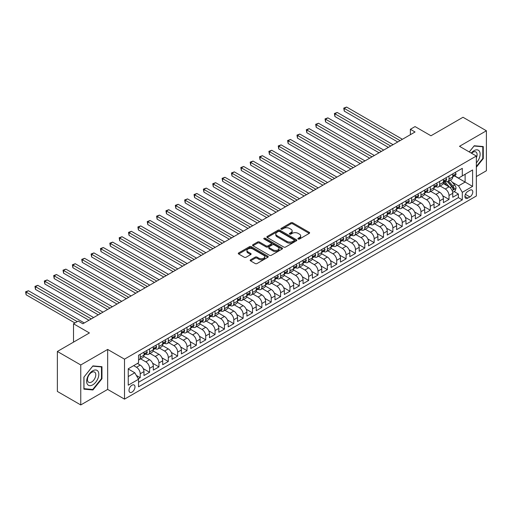 <?xml version="1.0" encoding="UTF-8"?>
<svg xmlns="http://www.w3.org/2000/svg" width="512" height="512" viewBox="0 0 512 512"><rect width="100%" height="100%" fill="white"/><g stroke="black" fill="none" stroke-linecap="round" stroke-linejoin="round"><path stroke-width="0.77" d="M298.202 239.027A0.909 0.525 0 0 0 299.488 239.027L309.248 233.389A1.299 0.749 0 0 0 309.632 232.858A1.299 0.749 0 0 0 309.248 232.333L292.717 222.784A1.299 0.749 0 0 0 290.88 222.784L281.12 228.422A0.909 0.525 0 0 0 280.851 228.794A0.909 0.525 0 0 0 281.12 229.165A0.909 0.525 0 0 0 282.406 229.165L283.667 228.435A4.154 2.4 0 0 1 289.549 228.435L290.925 229.229A4.154 2.4 0 0 1 292.141 230.925A4.154 2.4 0 0 1 290.925 232.621L289.664 233.35A0.909 0.525 0 0 0 289.395 233.722A0.909 0.525 0 0 0 289.664 234.093A0.909 0.525 0 0 0 290.95 234.093L292.211 233.363A4.154 2.4 0 0 1 298.086 233.363L299.469 234.157A4.154 2.4 0 0 1 300.685 235.859A4.154 2.4 0 0 1 299.469 237.555L298.202 238.285A0.909 0.525 0 0 0 297.939 238.656A0.909 0.525 0 0 0 298.202 239.027L298.202 238.285M131.994 392.115A4.237 2.445 120 0 0 134.758 388.384A4.237 2.445 120 0 0 134.112 384.986A4.237 2.445 120 0 0 131.994 385.197A4.237 2.445 120 0 0 129.229 388.928A4.237 2.445 120 0 0 129.875 392.32A4.237 2.445 120 0 0 131.994 392.115M250.56 259.802A1.299 0.749 0 0 0 250.176 260.326A1.299 0.749 0 0 0 250.56 260.858L255.194 263.539A1.299 0.749 0 0 0 257.03 263.539L267.872 257.28A1.299 0.749 0 0 0 268.25 256.749A1.299 0.749 0 0 0 267.872 256.218L251.341 246.675A1.299 0.749 0 0 0 249.504 246.675L238.662 252.934A1.299 0.749 0 0 0 238.285 253.459A1.299 0.749 0 0 0 238.662 253.99L244.269 257.229A1.299 0.749 0 0 0 246.106 257.229L250.739 254.547A1.299 0.749 0 0 0 251.123 254.016A1.299 0.749 0 0 0 250.739 253.491L247.962 251.885A3.475 2.003 0 0 1 246.944 250.464A3.475 2.003 0 0 1 249.088 248.614A3.475 2.003 0 0 1 252.877 249.05L263.763 255.328A3.475 2.003 0 0 1 264.781 256.749A3.475 2.003 0 0 1 262.637 258.605A3.475 2.003 0 0 1 258.848 258.17L257.03 257.12A1.299 0.749 0 0 0 255.194 257.12L250.56 259.802L250.56 260.858L255.194 258.202L255.194 257.12M476.339 176.557L486.4 170.752L486.4 130.771L463.008 117.267L430.957 135.77L415.053 126.586L410.374 129.286L415.053 131.987L82.867 323.77L78.189 321.069L73.51 323.77L73.51 342.138M80.762 364.966L80.762 404.941L107.661 389.414L107.661 349.434L80.762 364.966L57.37 351.462L89.414 332.954L73.51 323.77M107.661 349.434L124.506 359.155L476.339 156.026L476.339 196.006L124.506 399.136L124.506 359.155M486.4 130.771L459.501 146.304L476.339 156.026M283.763 247.046A1.299 0.749 0 0 0 285.6 247.046L296.435 240.787A1.299 0.749 0 0 0 296.819 240.256A1.299 0.749 0 0 0 296.435 239.725L279.904 230.182A1.299 0.749 0 0 0 278.067 230.182L267.226 236.442A1.299 0.749 0 0 0 266.848 236.973A1.299 0.749 0 0 0 267.226 237.498L283.763 247.046M264.422 239.219A0.909 0.525 0 0 1 265.344 239.347L265.344 238.272L282.157 247.974A1.299 0.749 0 0 1 282.534 248.506A1.299 0.749 0 0 1 282.157 249.037L271.315 255.29A1.299 0.749 0 0 1 269.478 255.29L252.947 245.747L257.587 243.091L257.587 242.01L252.947 244.685A1.299 0.749 0 0 0 252.563 245.216A1.299 0.749 0 0 0 252.947 245.747L252.947 244.685M257.587 243.091A1.299 0.749 0 0 1 259.424 243.091L259.424 242.01A1.299 0.749 0 0 0 257.587 242.01M259.424 242.01L266.125 245.882A1.299 0.749 0 0 0 267.962 245.882L271.04 244.102A1.299 0.749 0 0 0 271.418 243.571A1.299 0.749 0 0 0 271.04 243.04L264.058 239.014A0.909 0.525 0 0 1 263.795 238.643A0.909 0.525 0 0 1 264.352 238.157A0.909 0.525 0 0 1 265.344 238.272M80.762 404.941L57.37 391.437L57.37 351.462M138.285 378.81L140.224 377.69L136.346 375.45M133.677 365.638L136.486 367.264A5.293 3.059 60 0 1 140.224 373.747L143.968 371.584L143.968 375.526L149.587 372.288L143.258 368.634M140.653 358.867L145.843 361.862A5.293 3.059 60 0 1 149.587 368.346L153.325 366.182L153.325 370.125L158.944 366.886L152.614 363.232M150.01 353.466L155.2 356.454A5.293 3.059 60 0 1 158.944 362.938L162.682 360.781L162.682 364.723L168.301 361.485L161.971 357.83M159.366 348.058L164.557 351.053A5.293 3.059 60 0 1 168.301 357.536L172.045 355.379L172.045 359.322L177.658 356.077L171.328 352.429M168.723 342.656L173.914 345.651A5.293 3.059 60 0 1 177.658 352.134L181.402 349.978L181.402 353.92L187.014 350.675L180.685 347.021M178.086 337.254L183.27 340.25A5.293 3.059 60 0 1 187.014 346.733L190.758 344.57L190.758 348.518L196.371 345.274L190.042 341.619M187.443 331.853L192.627 334.848A5.293 3.059 60 0 1 196.371 341.331L200.115 339.168L200.115 343.11L205.728 339.872L199.398 336.218M196.8 326.451L201.984 329.446A5.293 3.059 60 0 1 205.728 335.93L209.472 333.766L209.472 337.709L215.085 334.47L208.755 330.816M206.157 321.05L211.341 324.045A5.293 3.059 60 0 1 215.085 330.528L218.829 328.365L218.829 332.307L224.442 329.069L218.112 325.414M215.514 315.648L220.698 318.643A5.293 3.059 60 0 1 224.442 325.126L228.186 322.963L228.186 326.906L233.798 323.667L227.469 320.013M224.87 310.246L230.054 313.235A5.293 3.059 60 0 1 233.798 319.718L237.542 317.562L237.542 321.504L243.155 318.266L236.826 314.611M234.227 304.838L239.411 307.834A5.293 3.059 60 0 1 243.155 314.317L246.899 312.16L246.899 316.102L252.512 312.858L246.189 309.21M243.584 299.437L248.774 302.432A5.293 3.059 60 0 1 252.512 308.915L256.256 306.758L256.256 310.701L261.869 307.456L255.546 303.802M252.941 294.035L258.131 297.03A5.293 3.059 60 0 1 261.869 303.514L265.613 301.35L265.613 305.299L271.232 302.054L264.902 298.4M262.298 288.634L267.488 291.629A5.293 3.059 60 0 1 271.232 298.112L274.97 295.949L274.97 299.898L280.589 296.653L274.259 292.998M271.654 283.232L276.845 286.227A5.293 3.059 60 0 1 280.589 292.71L284.326 290.547L284.326 294.49L289.946 291.251L283.616 287.597M281.011 277.83L286.202 280.826A5.293 3.059 60 0 1 289.946 287.309L293.69 285.146L293.69 289.088L299.302 285.85L292.973 282.195M290.368 272.429L295.558 275.424A5.293 3.059 60 0 1 299.302 281.907L303.046 279.744L303.046 283.686L308.659 280.448L302.33 276.794M299.731 267.027L304.915 270.016A5.293 3.059 60 0 1 308.659 276.499L312.403 274.342L312.403 278.285L318.016 275.046L311.686 271.392M309.088 261.619L314.272 264.614A5.293 3.059 60 0 1 318.016 271.098L321.76 268.941L321.76 272.883L327.373 269.638L321.043 265.99M318.445 256.218L323.629 259.213A5.293 3.059 60 0 1 327.373 265.696L331.117 263.539L331.117 267.482L336.73 264.237L330.4 260.582M327.802 250.816L332.986 253.811A5.293 3.059 60 0 1 336.73 260.294L340.474 258.131L340.474 262.08L346.086 258.835L339.757 255.181M337.158 245.414L342.342 248.41A5.293 3.059 60 0 1 346.086 254.893L349.83 252.73L349.83 256.678L355.443 253.434L349.114 249.779M346.515 240.013L351.699 243.008A5.293 3.059 60 0 1 355.443 249.491L359.187 247.328L359.187 251.27L364.8 248.032L358.47 244.378M355.872 234.611L361.056 237.606A5.293 3.059 60 0 1 364.8 244.09L368.544 241.926L368.544 245.869L374.157 242.63L367.834 238.976M365.229 229.21L370.419 232.205A5.293 3.059 60 0 1 374.157 238.688L377.901 236.525L377.901 240.467L383.514 237.229L377.19 233.574M374.586 223.808L379.776 226.803A5.293 3.059 60 0 1 383.514 233.28L387.258 231.123L387.258 235.066L392.877 231.827L386.547 228.173M383.942 218.4L389.133 221.395A5.293 3.059 60 0 1 392.877 227.878L396.614 225.722L396.614 229.664L402.234 226.419L395.904 222.771M393.299 212.998L398.49 215.994A5.293 3.059 60 0 1 402.234 222.477L405.971 220.32L405.971 224.262L411.59 221.018L405.261 217.363M402.656 207.597L407.846 210.592A5.293 3.059 60 0 1 411.59 217.075L415.334 214.912L415.334 218.861L420.947 215.616L414.618 211.962M412.013 202.195L417.203 205.19A5.293 3.059 60 0 1 420.947 211.674L424.691 209.51L424.691 213.459L430.304 210.214L423.974 206.56M421.376 196.794L426.56 199.789A5.293 3.059 60 0 1 430.304 206.272L434.048 204.109L434.048 208.051L439.661 204.813L433.331 201.158M430.733 191.392L435.917 194.387A5.293 3.059 60 0 1 439.661 200.87L443.405 198.707L443.405 202.65L449.018 199.411L449.018 195.469A5.293 3.059 -120 0 0 445.274 188.986L440.09 185.99M442.688 195.757L449.018 199.411M143.968 371.584A5.293 3.059 -120 0 0 140.224 365.101L137.421 363.482M153.325 366.182A5.293 3.059 -120 0 0 149.587 359.699L143.795 356.358M162.682 360.781A5.293 3.059 -120 0 0 158.944 354.298L153.152 350.957M172.045 355.379A5.293 3.059 -120 0 0 168.301 348.896L162.509 345.555M181.402 349.978A5.293 3.059 -120 0 0 177.658 343.494L171.872 340.154M190.758 344.57A5.293 3.059 -120 0 0 187.014 338.086L181.229 334.746M200.115 339.168A5.293 3.059 -120 0 0 196.371 332.685L190.586 329.344M209.472 333.766A5.293 3.059 -120 0 0 205.728 327.283L199.942 323.942M218.829 328.365A5.293 3.059 -120 0 0 215.085 321.882L209.299 318.541M228.186 322.963A5.293 3.059 -120 0 0 224.442 316.48L218.656 313.139M237.542 317.562A5.293 3.059 -120 0 0 233.798 311.078L228.013 307.738M246.899 312.16A5.293 3.059 -120 0 0 243.155 305.677L237.37 302.336M256.256 306.758A5.293 3.059 -120 0 0 252.512 300.275L246.726 296.934M265.613 301.35A5.293 3.059 -120 0 0 261.869 294.867L256.083 291.526M274.97 295.949A5.293 3.059 -120 0 0 271.232 289.466L265.44 286.125M284.326 290.547A5.293 3.059 -120 0 0 280.589 284.064L274.797 280.723M293.69 285.146A5.293 3.059 -120 0 0 289.946 278.662L284.154 275.322M303.046 279.744A5.293 3.059 -120 0 0 299.302 273.261L293.517 269.92M312.403 274.342A5.293 3.059 -120 0 0 308.659 267.859L302.874 264.518M321.76 268.941A5.293 3.059 -120 0 0 318.016 262.458L312.23 259.117M331.117 263.539A5.293 3.059 -120 0 0 327.373 257.056L321.587 253.715M340.474 258.131A5.293 3.059 -120 0 0 336.73 251.648L330.944 248.307M349.83 252.73A5.293 3.059 -120 0 0 346.086 246.246L340.301 242.906M359.187 247.328A5.293 3.059 -120 0 0 355.443 240.845L349.658 237.504M368.544 241.926A5.293 3.059 -120 0 0 364.8 235.443L359.014 232.102M377.901 236.525A5.293 3.059 -120 0 0 374.157 230.042L368.371 226.701M387.258 231.123A5.293 3.059 -120 0 0 383.514 224.64L377.728 221.299M396.614 225.722A5.293 3.059 -120 0 0 392.877 219.238L387.085 215.898M405.971 220.32A5.293 3.059 -120 0 0 402.234 213.837L396.442 210.496M415.334 214.912A5.293 3.059 -120 0 0 411.59 208.435L405.805 205.088M424.691 209.51A5.293 3.059 -120 0 0 420.947 203.027L415.162 199.686M434.048 204.109A5.293 3.059 -120 0 0 430.304 197.626L424.518 194.285M443.405 198.707A5.293 3.059 -120 0 0 439.661 192.224L433.875 188.883M469.882 190.227L467.827 191.418A4.102 2.368 120 0 0 465.146 195.027A4.102 2.368 120 0 0 465.773 198.317A4.102 2.368 120 0 0 467.827 198.112L469.882 196.928A4.102 2.368 120 0 0 472.563 193.312A4.102 2.368 120 0 0 471.936 190.022A4.102 2.368 120 0 0 469.882 190.227M128.25 376.557L134.797 372.774L138.541 379.258L138.541 386.816L462.304 199.898L462.304 192.333L458.56 185.85L452.282 182.227M138.541 379.258L128.25 385.197L128.25 368.774L138.541 362.829L138.541 355.27L462.304 168.346L462.304 175.91L472.595 169.965L472.595 186.387L462.304 192.333M145.792 354.054L145.843 354.08A5.293 3.059 60 0 0 148.486 354.342L152.23 352.179A5.293 3.059 -120 0 0 153.325 349.76L153.325 346.733M155.149 348.646L155.2 348.678A5.293 3.059 60 0 0 157.843 348.941L161.587 346.778A5.293 3.059 -120 0 0 162.682 344.358L162.682 341.331M164.506 343.245L164.557 343.277A5.293 3.059 60 0 0 167.2 343.539L170.944 341.376A5.293 3.059 -120 0 0 172.045 338.95L172.045 335.93M173.862 337.843L173.914 337.875A5.293 3.059 60 0 0 176.557 338.138L180.301 335.974A5.293 3.059 -120 0 0 181.402 333.549L181.402 330.528M183.219 332.442L183.27 332.474A5.293 3.059 60 0 0 185.92 332.736L189.658 330.573A5.293 3.059 -120 0 0 190.758 328.147L190.758 325.126M192.576 327.04L192.627 327.066A5.293 3.059 60 0 0 195.277 327.328L199.014 325.171A5.293 3.059 -120 0 0 200.115 322.746L200.115 319.718M201.939 321.638L201.984 321.664A5.293 3.059 60 0 0 204.634 321.926L208.378 319.77A5.293 3.059 -120 0 0 209.472 317.344L209.472 314.317M211.296 316.237L211.341 316.262A5.293 3.059 60 0 0 213.99 316.525L217.734 314.362A5.293 3.059 -120 0 0 218.829 311.942L218.829 308.915M220.653 310.835L220.698 310.861A5.293 3.059 60 0 0 223.347 311.123L227.091 308.96A5.293 3.059 -120 0 0 228.186 306.541L228.186 303.514M230.01 305.434L230.054 305.459A5.293 3.059 60 0 0 232.704 305.722L236.448 303.558A5.293 3.059 -120 0 0 237.542 301.139L237.542 298.112M239.366 300.026L239.411 300.058A5.293 3.059 60 0 0 242.061 300.32L245.805 298.157A5.293 3.059 -120 0 0 246.899 295.731L246.899 292.71M248.723 294.624L248.774 294.656A5.293 3.059 60 0 0 251.418 294.918L255.162 292.755A5.293 3.059 -120 0 0 256.256 290.33L256.256 287.309M258.08 289.222L258.131 289.254A5.293 3.059 60 0 0 260.774 289.517L264.518 287.354A5.293 3.059 -120 0 0 265.613 284.928L265.613 281.907M267.437 283.821L267.488 283.846A5.293 3.059 60 0 0 270.131 284.109L273.875 281.952A5.293 3.059 -120 0 0 274.97 279.526L274.97 276.499M276.794 278.419L276.845 278.445A5.293 3.059 60 0 0 279.488 278.707L283.232 276.55A5.293 3.059 -120 0 0 284.326 274.125L284.326 271.098M286.15 273.018L286.202 273.043A5.293 3.059 60 0 0 288.845 273.306L292.589 271.149A5.293 3.059 -120 0 0 293.69 268.723L293.69 265.696M295.507 267.616L295.558 267.642A5.293 3.059 60 0 0 298.202 267.904L301.946 265.741A5.293 3.059 -120 0 0 303.046 263.322L303.046 260.294M304.864 262.214L304.915 262.24A5.293 3.059 60 0 0 307.565 262.502L311.302 260.339A5.293 3.059 -120 0 0 312.403 257.92L312.403 254.893M314.221 256.806L314.272 256.838A5.293 3.059 60 0 0 316.922 257.101L320.659 254.938A5.293 3.059 -120 0 0 321.76 252.518L321.76 249.491M323.584 251.405L323.629 251.437A5.293 3.059 60 0 0 326.278 251.699L330.022 249.536A5.293 3.059 -120 0 0 331.117 247.11L331.117 244.09M332.941 246.003L332.986 246.035A5.293 3.059 60 0 0 335.635 246.298L339.379 244.134A5.293 3.059 -120 0 0 340.474 241.709L340.474 238.688M342.298 240.602L342.342 240.627A5.293 3.059 60 0 0 344.992 240.89L348.736 238.733A5.293 3.059 -120 0 0 349.83 236.307L349.83 233.28M351.654 235.2L351.699 235.226A5.293 3.059 60 0 0 354.349 235.488L358.093 233.331A5.293 3.059 -120 0 0 359.187 230.906L359.187 227.878M361.011 229.798L361.056 229.824A5.293 3.059 60 0 0 363.706 230.086L367.45 227.93A5.293 3.059 -120 0 0 368.544 225.504L368.544 222.477M370.368 224.397L370.419 224.422A5.293 3.059 60 0 0 373.062 224.685L376.806 222.522A5.293 3.059 -120 0 0 377.901 220.102L377.901 217.075M379.725 218.995L379.776 219.021A5.293 3.059 60 0 0 382.419 219.283L386.163 217.12A5.293 3.059 -120 0 0 387.258 214.701L387.258 211.674M389.082 213.587L389.133 213.619A5.293 3.059 60 0 0 391.776 213.882L395.52 211.718A5.293 3.059 -120 0 0 396.614 209.299L396.614 206.272M398.438 208.186L398.49 208.218A5.293 3.059 60 0 0 401.133 208.48L404.877 206.317A5.293 3.059 -120 0 0 405.971 203.891L405.971 200.87M407.795 202.784L407.846 202.816A5.293 3.059 60 0 0 410.49 203.078L414.234 200.915A5.293 3.059 -120 0 0 415.334 198.49L415.334 195.469M417.152 197.382L417.203 197.408A5.293 3.059 60 0 0 419.846 197.67L423.59 195.514A5.293 3.059 -120 0 0 424.691 193.088L424.691 190.061M426.509 191.981L426.56 192.006A5.293 3.059 60 0 0 429.21 192.269L432.947 190.112A5.293 3.059 -120 0 0 434.048 187.686L434.048 184.659M435.866 186.579L435.917 186.605A5.293 3.059 60 0 0 438.566 186.867L442.304 184.71A5.293 3.059 -120 0 0 443.405 182.285L443.405 179.258M138.541 382.278L458.374 197.626L458.374 194.01L452.762 197.248L452.762 193.306A5.293 3.059 -120 0 0 449.018 186.822L443.232 183.482M445.229 181.178L445.274 181.203A5.293 3.059 -120 0 0 447.923 181.466A5.293 3.059 -120 0 0 449.018 179.04L449.018 176.019M447.923 181.466L451.667 179.302A5.293 3.059 -120 0 0 452.762 176.883L452.762 173.856M140.224 354.298L140.224 357.318A5.293 3.059 60 0 1 139.13 359.744A5.293 3.059 60 0 1 138.541 359.962M139.13 359.744L142.874 357.581A5.293 3.059 -120 0 0 143.968 355.162L143.968 352.134M149.587 348.896L149.587 351.917A5.293 3.059 60 0 1 148.486 354.342M158.944 343.494L158.944 346.515A5.293 3.059 60 0 1 157.843 348.941M168.301 338.086L168.301 341.114A5.293 3.059 60 0 1 167.2 343.539M177.658 332.685L177.658 335.712A5.293 3.059 60 0 1 176.557 338.138M187.014 327.283L187.014 330.31A5.293 3.059 60 0 1 185.92 332.736M196.371 321.882L196.371 324.909A5.293 3.059 60 0 1 195.277 327.328M205.728 316.48L205.728 319.507A5.293 3.059 60 0 1 204.634 321.926M215.085 311.078L215.085 314.106A5.293 3.059 60 0 1 213.99 316.525M224.442 305.677L224.442 308.698A5.293 3.059 60 0 1 223.347 311.123M233.798 300.275L233.798 303.296A5.293 3.059 60 0 1 232.704 305.722M243.155 294.867L243.155 297.894A5.293 3.059 60 0 1 242.061 300.32M252.512 289.466L252.512 292.493A5.293 3.059 60 0 1 251.418 294.918M261.869 284.064L261.869 287.091A5.293 3.059 60 0 1 260.774 289.517M271.232 278.662L271.232 281.69A5.293 3.059 60 0 1 270.131 284.109M280.589 273.261L280.589 276.288A5.293 3.059 60 0 1 279.488 278.707M289.946 267.859L289.946 270.886A5.293 3.059 60 0 1 288.845 273.306M299.302 262.458L299.302 265.478A5.293 3.059 60 0 1 298.202 267.904M308.659 257.056L308.659 260.077A5.293 3.059 60 0 1 307.565 262.502M318.016 251.648L318.016 254.675A5.293 3.059 60 0 1 316.922 257.101M327.373 246.246L327.373 249.274A5.293 3.059 60 0 1 326.278 251.699M336.73 240.845L336.73 243.872A5.293 3.059 60 0 1 335.635 246.298M346.086 235.443L346.086 238.47A5.293 3.059 60 0 1 344.992 240.89M355.443 230.042L355.443 233.069A5.293 3.059 60 0 1 354.349 235.488M364.8 224.64L364.8 227.667A5.293 3.059 60 0 1 363.706 230.086M374.157 219.238L374.157 222.259A5.293 3.059 60 0 1 373.062 224.685M383.514 213.837L383.514 216.858A5.293 3.059 60 0 1 382.419 219.283M392.877 208.429L392.877 211.456A5.293 3.059 60 0 1 391.776 213.882M402.234 203.027L402.234 206.054A5.293 3.059 60 0 1 401.133 208.48M411.59 197.626L411.59 200.653A5.293 3.059 60 0 1 410.49 203.078M420.947 192.224L420.947 195.251A5.293 3.059 60 0 1 419.846 197.67M430.304 186.822L430.304 189.85A5.293 3.059 60 0 1 429.21 192.269M439.661 181.421L439.661 184.448A5.293 3.059 60 0 1 438.566 186.867M439.661 200.87L439.661 204.813M430.304 206.272L430.304 210.214M420.947 211.674L420.947 215.616M411.59 217.075L411.59 221.018M402.234 222.477L402.234 226.419M392.877 227.878L392.877 231.827M383.514 233.28L383.514 237.229M374.157 238.688L374.157 242.63M364.8 244.09L364.8 248.032M355.443 249.491L355.443 253.434M346.086 254.893L346.086 258.835M336.73 260.294L336.73 264.237M327.373 265.696L327.373 269.638M318.016 271.098L318.016 275.046M308.659 276.499L308.659 280.448M299.302 281.907L299.302 285.85M289.946 287.309L289.946 291.251M280.589 292.71L280.589 296.653M271.232 298.112L271.232 302.054M261.869 303.514L261.869 307.456M252.512 308.915L252.512 312.858M243.155 314.317L243.155 318.266M233.798 319.718L233.798 323.667M224.442 325.126L224.442 329.069M215.085 330.528L215.085 334.47M205.728 335.93L205.728 339.872M196.371 341.331L196.371 345.274M187.014 346.733L187.014 350.675M177.658 352.134L177.658 356.077M168.301 357.536L168.301 361.485M158.944 362.938L158.944 366.886M149.587 368.346L149.587 372.288M140.224 373.747L140.224 377.69M134.797 372.774L128.25 368.992M458.56 185.85L465.114 182.067L465.114 174.291L472.595 169.965M454.394 175.878L472.595 186.387M454.586 175.776L458.56 178.074L462.304 175.91M107.661 389.414L124.506 399.136M410.374 129.286L410.374 134.688M454.118 191.552L458.374 194.01M458.374 197.626L462.304 199.898M476.339 167.206L483.264 158.592L483.264 146.554L474.234 145.747L469.254 151.936M83.898 389.165L92.928 389.971L101.958 378.739L101.958 366.701L92.928 365.894L83.898 377.126L83.898 389.165M482.797 158.323L483.264 158.592M101.485 378.47L101.958 378.739M91.974 389.421L92.928 389.971M298.566 239.155L299.469 238.637A4.154 2.4 0 0 0 300.685 236.934L300.685 235.859M292.141 230.925L292.141 232.006A4.154 2.4 0 0 1 290.925 233.702L290.029 234.221M309.229 233.402L292.717 223.866A1.299 0.749 0 0 0 290.88 223.866L281.485 229.293M296.416 240.8L279.904 231.264A1.299 0.749 0 0 0 278.067 231.264L267.245 237.51L267.226 236.442M294.138 240.627A0.909 0.525 0 0 0 294.406 240.256A0.909 0.525 0 0 0 294.138 239.885L279.629 231.507A0.909 0.525 0 0 0 278.342 231.507L277.011 232.275A4.154 2.4 0 0 0 275.795 233.971A4.154 2.4 0 0 0 277.011 235.674L286.931 241.395A4.154 2.4 0 0 0 292.806 241.395L294.138 240.627L294.138 241.709A0.909 0.525 0 0 0 294.406 241.338L294.406 240.256M275.795 233.971L275.795 235.053A4.154 2.4 0 0 0 277.011 236.749L277.011 235.674M294.138 241.709L292.806 242.477A4.154 2.4 0 0 1 286.931 242.477L277.011 236.749M259.424 243.091L266.125 246.957A1.299 0.749 0 0 0 267.962 246.957L271.04 245.184A1.299 0.749 0 0 0 271.418 244.653L271.418 243.571M265.344 239.347L282.138 249.043M273.082 249.894A3.475 2.003 0 0 0 276.87 250.33A3.475 2.003 0 0 0 279.014 248.48A3.475 2.003 0 0 0 277.997 247.059L274.163 244.845A1.299 0.749 0 0 0 272.326 244.845L269.248 246.624A1.299 0.749 0 0 0 268.87 247.149A1.299 0.749 0 0 0 269.248 247.68L273.082 249.894L273.082 250.976A3.475 2.003 0 0 0 276.87 251.411A3.475 2.003 0 0 0 279.014 249.555L279.014 248.48M268.87 247.149L268.87 248.23A1.299 0.749 0 0 0 269.248 248.762L269.248 247.68M273.082 250.976L269.248 248.762M264.781 256.749L264.781 257.83A3.475 2.003 0 0 1 262.637 259.686A3.475 2.003 0 0 1 258.848 259.251L257.03 258.202A1.299 0.749 0 0 0 255.194 258.202M246.944 250.464L246.944 251.546A3.475 2.003 0 0 0 247.962 252.966L247.962 251.885M250.726 254.56L247.962 252.966M267.853 257.293L251.341 247.757A1.299 0.749 0 0 0 249.504 247.757L238.682 254.003M452.685 192.378L455.098 190.982L456.032 188.282A3.507 2.022 -120 0 0 454.669 184.986L450.394 180.038M449.536 187.162L444.653 181.51M446.758 185.517L443.923 182.234A8.403 4.851 -120 0 0 443.661 181.939M344.262 132.717L379.027 152.787L325.549 121.914L325.549 119.213L327.885 117.862L383.706 150.086M447.443 181.658L451.77 186.662A3.507 2.022 60 0 1 453.018 189.082C453.549 189.786 453.92 189.568 454.144 188.429A3.507 2.022 -120 0 0 452.89 186.016L448.614 181.062M447.699 181.574L452.346 186.957A1.786 1.03 60 0 1 452.794 187.654L454.144 188.429M453.018 189.082L453.274 189.498M455.238 172.422L456.032 173.805A3.507 2.022 60 0 1 455.309 175.354L453.53 176.378A3.507 2.022 -120 0 0 454.144 175.571L454.067 175.264M400.077 140.634L344.262 108.41L346.605 107.059L402.419 139.283M452.877 176.544L452.89 176.544A3.507 2.022 -120 0 0 453.53 176.378M453.69 175.309L454.144 175.571L453.018 176.224A3.507 2.022 60 0 1 452.762 176.717M397.741 141.984L344.262 111.11L344.262 108.41L343.75 108.109L346.605 107.059M344.262 111.11L343.75 108.109M476.339 162.861A8.602 4.966 120 0 0 480.019 152.883A8.602 4.966 120 0 0 474.048 150.656A8.602 4.966 120 0 0 471.232 153.082M476.339 157.85A5.888 3.398 120 0 0 475.885 151.936A5.888 3.398 120 0 0 472.941 152.23A5.888 3.398 120 0 0 471.578 153.28M469.274 151.949L474.048 146.01L482.797 146.79L482.797 158.458L476.339 166.49M482.221 146.458L482.797 146.79M98.003 378.291A8.602 4.966 120 0 0 95.782 369.984A8.602 4.966 120 0 0 87.469 377.35A8.602 4.966 120 0 0 89.696 385.664A8.602 4.966 120 0 0 98.003 378.291M95.238 377.504A5.888 3.398 120 0 0 94.573 372.083A5.888 3.398 120 0 0 88.026 376.864A5.888 3.398 120 0 0 88.685 382.285A5.888 3.398 120 0 0 95.238 377.504M83.987 388.71L83.987 377.043L92.736 366.157L101.485 366.938L101.485 378.605L92.736 389.491L83.898 388.653M100.909 366.605L101.485 366.938M445.882 177.83L446.675 179.206A3.507 2.022 60 0 1 445.952 180.755L444.173 181.786A3.507 2.022 -120 0 0 444.787 180.973L444.71 180.666M390.72 146.035L334.906 113.811L337.242 112.461L393.062 144.685M443.52 181.946L443.533 181.946A3.507 2.022 -120 0 0 444.173 181.786M444.333 180.71L444.787 180.973L443.661 181.626A3.507 2.022 60 0 1 443.405 182.125M388.384 147.386L334.906 116.512L334.906 113.811L334.394 113.51L337.242 112.461M334.906 116.512L334.394 113.51M436.525 183.232L437.318 184.608A3.507 2.022 60 0 1 436.595 186.157L434.816 187.187A3.507 2.022 -120 0 0 435.43 186.374L435.354 186.067M381.363 151.437L325.03 118.912L327.885 117.862M434.163 187.347L434.176 187.347A3.507 2.022 -120 0 0 434.816 187.187M434.976 186.118L435.43 186.374L434.304 187.027A3.507 2.022 60 0 1 434.048 187.526M325.549 121.914L325.03 118.912M427.168 188.634L427.962 190.01A3.507 2.022 60 0 1 427.238 191.558L425.459 192.589A3.507 2.022 -120 0 0 426.067 191.782L425.997 191.469M372.006 156.838L316.192 124.614L318.528 123.264L374.349 155.488M424.806 192.749L424.819 192.749A3.507 2.022 -120 0 0 425.459 192.589M425.619 191.52L426.067 191.782L424.947 192.429A3.507 2.022 60 0 1 424.691 192.928M369.67 158.189L316.192 127.315L316.192 124.614L315.674 124.314L318.528 123.264M316.192 127.315L315.674 124.314M417.811 194.035L418.605 195.411A3.507 2.022 60 0 1 417.882 196.966L416.102 197.99A3.507 2.022 -120 0 0 416.71 197.184L416.64 196.87M362.65 162.24L306.835 130.016L309.171 128.666L364.992 160.89M415.45 198.157L415.462 198.157A3.507 2.022 -120 0 0 416.102 197.99M416.262 196.922L416.71 197.184L415.59 197.83A3.507 2.022 60 0 1 415.334 198.33M360.307 163.59L306.835 132.717L306.835 130.016L306.317 129.722L309.171 128.666M306.835 132.717L306.317 129.722M408.454 199.437L409.248 200.813A3.507 2.022 60 0 1 408.525 202.368L406.746 203.392A3.507 2.022 -120 0 0 407.354 202.586L407.283 202.272M353.293 167.642L297.478 135.418L299.814 134.067L355.629 166.291M406.093 203.558L406.106 203.558A3.507 2.022 -120 0 0 406.746 203.392M406.906 202.323L407.354 202.586L406.234 203.232A3.507 2.022 60 0 1 405.971 203.731M350.95 168.992L297.478 138.118L297.478 135.418L296.96 135.123L299.814 134.067M297.478 138.118L296.96 135.123M399.098 204.838L399.891 206.214A3.507 2.022 60 0 1 399.168 207.77L397.389 208.794A3.507 2.022 -120 0 0 397.997 207.987L397.926 207.674M343.936 173.043L288.122 140.819L290.458 139.469L346.272 171.693M396.736 208.96L396.749 208.96A3.507 2.022 -120 0 0 397.389 208.794M397.542 207.725L397.997 207.987L396.877 208.634A3.507 2.022 60 0 1 396.614 209.133M341.594 174.394L288.122 143.52L288.122 140.819L287.603 140.525L290.458 139.469M288.122 143.52L287.603 140.525M389.741 210.24L390.534 211.616A3.507 2.022 60 0 1 389.811 213.171L388.032 214.195A3.507 2.022 -120 0 0 388.64 213.389L388.57 213.075M334.579 178.451L278.765 146.221L281.101 144.87L336.915 177.101M387.379 214.362L387.392 214.362A3.507 2.022 -120 0 0 388.032 214.195M388.186 213.126L388.64 213.389L387.52 214.035A3.507 2.022 60 0 1 387.258 214.534M332.237 179.802L278.765 148.922L278.765 146.221L278.246 145.926L281.101 144.87M278.765 148.922L278.246 145.926M380.384 215.642L381.178 217.024A3.507 2.022 60 0 1 380.448 218.573L378.675 219.597A3.507 2.022 -120 0 0 379.283 218.79L379.213 218.483M325.222 183.853L269.402 151.629L271.744 150.272L327.558 182.502M378.022 219.763L378.035 219.763A3.507 2.022 -120 0 0 378.675 219.597M378.829 218.528L379.283 218.79L378.163 219.437A3.507 2.022 60 0 1 377.901 219.936M322.88 185.203L269.402 154.33L269.402 151.629L268.89 151.328L271.744 150.272M269.402 154.33L268.89 151.328M371.027 221.043L371.821 222.426A3.507 2.022 60 0 1 371.091 223.974L369.318 225.005A3.507 2.022 -120 0 0 369.926 224.192L369.85 223.885M315.866 189.254L260.045 157.03L262.387 155.68L318.202 187.904M368.659 225.165L368.678 225.165A3.507 2.022 -120 0 0 369.318 225.005M369.472 223.93L369.926 224.192L368.806 224.845A3.507 2.022 60 0 1 368.544 225.344M313.523 190.605L260.045 159.731L260.045 157.03L259.533 156.73L262.387 155.68M260.045 159.731L259.533 156.73M361.67 226.451L362.464 227.827A3.507 2.022 60 0 1 361.734 229.376L359.962 230.406A3.507 2.022 -120 0 0 360.57 229.594L360.493 229.286M306.509 194.656L250.688 162.432L253.03 161.082L308.845 193.306M359.302 230.566L359.322 230.566A3.507 2.022 -120 0 0 359.962 230.406M360.115 229.338L360.57 229.594L359.443 230.246A3.507 2.022 60 0 1 359.187 230.746M304.166 196.006L250.688 165.133L250.688 162.432L250.176 162.131L253.03 161.082M250.688 165.133L250.176 162.131M352.307 231.853L353.107 233.229A3.507 2.022 60 0 1 352.378 234.778L350.598 235.808A3.507 2.022 -120 0 0 351.213 235.002L351.136 234.688M297.146 200.058L241.331 167.834L243.674 166.483L299.488 198.707M349.946 235.968L349.958 235.968A3.507 2.022 -120 0 0 350.598 235.808M350.758 234.739L351.213 235.002L350.086 235.648A3.507 2.022 60 0 1 349.83 236.147M294.81 201.408L241.331 170.534L241.331 167.834L240.819 167.533L243.674 166.483M241.331 170.534L240.819 167.533M342.95 237.254L343.75 238.63A3.507 2.022 60 0 1 343.021 240.186L341.242 241.21A3.507 2.022 -120 0 0 341.856 240.403L341.779 240.09M287.789 205.459L231.974 173.235L234.317 171.885L290.131 204.109M340.589 241.376L340.602 241.376A3.507 2.022 -120 0 0 341.242 241.21M341.402 240.141L341.856 240.403L340.73 241.05A3.507 2.022 60 0 1 340.474 241.549M285.453 206.81L231.974 175.936L231.974 173.235L231.462 172.941L234.317 171.885M231.974 175.936L231.462 172.941M333.594 242.656L334.387 244.032A3.507 2.022 60 0 1 333.664 245.587L331.885 246.611A3.507 2.022 -120 0 0 332.499 245.805L332.422 245.491M278.432 210.861L222.618 178.637L224.96 177.286L280.774 209.51M331.232 246.778L331.245 246.778A3.507 2.022 -120 0 0 331.885 246.611M332.045 245.542L332.499 245.805L331.373 246.451A3.507 2.022 60 0 1 331.117 246.95M276.096 212.211L222.618 181.338L222.618 178.637L222.106 178.342L224.96 177.286M222.618 181.338L222.106 178.342M324.237 248.058L325.03 249.434A3.507 2.022 60 0 1 324.307 250.989L322.528 252.013A3.507 2.022 -120 0 0 323.142 251.206L323.066 250.893M269.075 216.262L213.261 184.038L215.597 182.688L271.418 214.912M321.875 252.179L321.888 252.179A3.507 2.022 -120 0 0 322.528 252.013M322.688 250.944L323.142 251.206L322.016 251.853A3.507 2.022 60 0 1 321.76 252.352M266.739 217.613L213.261 186.739L213.261 184.038L212.749 183.744L215.597 182.688M213.261 186.739L212.749 183.744M314.88 253.459L315.674 254.835A3.507 2.022 60 0 1 314.95 256.39L313.171 257.414A3.507 2.022 -120 0 0 313.786 256.608L313.709 256.294M259.718 221.67L203.904 189.44L206.24 188.09L262.061 220.32M312.518 257.581L312.531 257.581A3.507 2.022 -120 0 0 313.171 257.414M313.331 256.346L313.786 256.608L312.659 257.254A3.507 2.022 60 0 1 312.403 257.754M257.382 223.021L203.904 192.141L203.904 189.44L203.386 189.146L206.24 188.09M203.904 192.141L203.386 189.146M305.523 258.861L306.317 260.243A3.507 2.022 60 0 1 305.594 261.792L303.814 262.816A3.507 2.022 -120 0 0 304.422 262.01L304.352 261.702M250.362 227.072L194.547 194.842L196.883 193.491L252.704 225.722M303.162 262.982L303.174 262.982A3.507 2.022 -120 0 0 303.814 262.816M303.974 261.747L304.422 262.01L303.302 262.656A3.507 2.022 60 0 1 303.046 263.155M248.026 228.422L194.547 197.549L194.547 194.842L194.029 194.547L196.883 193.491M194.547 197.549L194.029 194.547M296.166 264.262L296.96 265.645A3.507 2.022 60 0 1 296.237 267.194L294.458 268.224A3.507 2.022 -120 0 0 295.066 267.411L294.995 267.104M241.005 232.474L185.19 200.25L187.526 198.899L243.347 231.123M293.805 268.384L293.818 268.384A3.507 2.022 -120 0 0 294.458 268.224M294.618 267.149L295.066 267.411L293.946 268.064A3.507 2.022 60 0 1 293.69 268.563M238.662 233.824L185.19 202.95L185.19 200.25L184.672 199.949L187.526 198.899M185.19 202.95L184.672 199.949M286.81 269.67L287.603 271.046A3.507 2.022 60 0 1 286.88 272.595L285.101 273.626A3.507 2.022 -120 0 0 285.709 272.813L285.638 272.506M231.648 237.875L175.834 205.651L178.17 204.301L233.984 236.525M284.448 273.786L284.461 273.786A3.507 2.022 -120 0 0 285.101 273.626M285.261 272.557L285.709 272.813L284.589 273.466A3.507 2.022 60 0 1 284.326 273.965M229.306 239.226L175.834 208.352L175.834 205.651L175.315 205.35L178.17 204.301M175.834 208.352L175.315 205.35M277.453 275.072L278.246 276.448A3.507 2.022 60 0 1 277.523 277.997L275.744 279.027A3.507 2.022 -120 0 0 276.352 278.221L276.282 277.907M222.291 243.277L166.477 211.053L168.813 209.702L224.627 241.926M275.091 279.187L275.104 279.187A3.507 2.022 -120 0 0 275.744 279.027M275.898 277.958L276.352 278.221L275.232 278.867A3.507 2.022 60 0 1 274.97 279.366M219.949 244.627L166.477 213.754L166.477 211.053L165.958 210.752L168.813 209.702M166.477 213.754L165.958 210.752M268.096 280.474L268.89 281.85A3.507 2.022 60 0 1 268.166 283.398L266.387 284.429A3.507 2.022 -120 0 0 266.995 283.622L266.925 283.309M212.934 248.678L157.114 216.454L159.456 215.104L215.27 247.328M265.734 284.595L265.747 284.595A3.507 2.022 -120 0 0 266.387 284.429M266.541 283.36L266.995 283.622L265.875 284.269A3.507 2.022 60 0 1 265.613 284.768M210.592 250.029L157.114 219.155L157.114 216.454L156.602 216.16L159.456 215.104M157.114 219.155L156.602 216.16M258.739 285.875L259.533 287.251A3.507 2.022 60 0 1 258.803 288.806L257.03 289.83A3.507 2.022 -120 0 0 257.638 289.024L257.568 288.71M203.578 254.08L147.757 221.856L150.099 220.506L205.914 252.73M256.378 289.997L256.39 289.997A3.507 2.022 -120 0 0 257.03 289.83M257.184 288.762L257.638 289.024L256.518 289.67A3.507 2.022 60 0 1 256.256 290.17M201.235 255.43L147.757 224.557L147.757 221.856L147.245 221.562L150.099 220.506M147.757 224.557L147.245 221.562M249.382 291.277L250.176 292.653A3.507 2.022 60 0 1 249.446 294.208L247.674 295.232A3.507 2.022 -120 0 0 248.282 294.426L248.205 294.112M194.221 259.482L138.4 227.258L140.742 225.907L196.557 258.131M247.014 295.398L247.034 295.398A3.507 2.022 -120 0 0 247.674 295.232M247.827 294.163L248.282 294.426L247.162 295.072A3.507 2.022 60 0 1 246.899 295.571M191.878 260.832L138.4 229.958L138.4 227.258L137.888 226.963L140.742 225.907M138.4 229.958L137.888 226.963M240.019 296.678L240.819 298.054A3.507 2.022 60 0 1 240.09 299.61L238.317 300.634A3.507 2.022 -120 0 0 238.925 299.827L238.848 299.514M184.864 264.89L129.043 232.659L131.386 231.309L187.2 263.539M237.658 300.8L237.677 300.8A3.507 2.022 -120 0 0 238.317 300.634M238.47 299.565L238.925 299.827L237.798 300.474A3.507 2.022 60 0 1 237.542 300.973M182.522 266.24L129.043 235.36L129.043 232.659L128.531 232.365L131.386 231.309M129.043 235.36L128.531 232.365M230.662 302.08L231.462 303.462A3.507 2.022 60 0 1 230.733 305.011L228.954 306.035A3.507 2.022 -120 0 0 229.568 305.229L229.491 304.922M175.501 270.291L119.686 238.061L122.029 236.71L177.843 268.941M228.301 306.202L228.314 306.202A3.507 2.022 -120 0 0 228.954 306.035M229.114 304.966L229.568 305.229L228.442 305.875A3.507 2.022 60 0 1 228.186 306.374M173.165 271.642L119.686 240.768L119.686 238.061L119.174 237.766L122.029 236.71M119.686 240.768L119.174 237.766M221.306 307.482L222.106 308.864A3.507 2.022 60 0 1 221.376 310.413L219.597 311.437A3.507 2.022 -120 0 0 220.211 310.63L220.134 310.323M166.144 275.693L110.33 243.469L112.672 242.118L168.486 274.342M218.944 311.603L218.957 311.603A3.507 2.022 -120 0 0 219.597 311.437M219.757 310.368L220.211 310.63L219.085 311.283A3.507 2.022 60 0 1 218.829 311.782M163.808 277.043L110.33 246.17L110.33 243.469L109.818 243.168L112.672 242.118M110.33 246.17L109.818 243.168M211.949 312.89L212.742 314.266A3.507 2.022 60 0 1 212.019 315.814L210.24 316.845A3.507 2.022 -120 0 0 210.854 316.032L210.778 315.725M156.787 281.094L100.973 248.87L103.315 247.52L159.13 279.744M209.587 317.005L209.6 317.005A3.507 2.022 -120 0 0 210.24 316.845M210.4 315.776L210.854 316.032L209.728 316.685A3.507 2.022 60 0 1 209.472 317.184M154.451 282.445L100.973 251.571L100.973 248.87L100.461 248.57L103.315 247.52M100.973 251.571L100.461 248.57M202.592 318.291L203.386 319.667A3.507 2.022 60 0 1 202.662 321.216L200.883 322.246A3.507 2.022 -120 0 0 201.498 321.44L201.421 321.126M147.43 286.496L91.616 254.272L93.952 252.922L149.773 285.146M200.23 322.406L200.243 322.406A3.507 2.022 -120 0 0 200.883 322.246M201.043 321.178L201.498 321.44L200.371 322.086A3.507 2.022 60 0 1 200.115 322.586M145.094 287.846L91.616 256.973L91.616 254.272L91.104 253.971L93.952 252.922M91.616 256.973L91.104 253.971M193.235 323.693L194.029 325.069A3.507 2.022 60 0 1 193.306 326.618L191.526 327.648A3.507 2.022 -120 0 0 192.141 326.842L192.064 326.528M138.074 291.898L82.259 259.674L84.595 258.323L140.416 290.547M190.874 327.814L190.886 327.814A3.507 2.022 -120 0 0 191.526 327.648M191.686 326.579L192.141 326.842L191.014 327.488A3.507 2.022 60 0 1 190.758 327.987M135.738 293.248L82.259 262.374L82.259 259.674L81.741 259.379L84.595 258.323M82.259 262.374L81.741 259.379M183.878 329.094L184.672 330.47A3.507 2.022 60 0 1 183.949 332.026L182.17 333.05A3.507 2.022 -120 0 0 182.778 332.243L182.707 331.93M128.717 297.299L72.902 265.075L75.238 263.725L131.059 295.949M181.517 333.216L181.53 333.216A3.507 2.022 -120 0 0 182.17 333.05M182.33 331.981L182.778 332.243L181.658 332.89A3.507 2.022 60 0 1 181.402 333.389M126.381 298.65L72.902 267.776L72.902 265.075L72.384 264.781L75.238 263.725M72.902 267.776L72.384 264.781M174.522 334.496L175.315 335.872A3.507 2.022 60 0 1 174.592 337.427L172.813 338.451A3.507 2.022 -120 0 0 173.421 337.645L173.35 337.331M119.36 302.701L63.546 270.477L65.882 269.126L121.702 301.35M172.16 338.618L172.173 338.618A3.507 2.022 -120 0 0 172.813 338.451M172.973 337.382L173.421 337.645L172.301 338.291A3.507 2.022 60 0 1 172.045 338.79M117.018 304.051L63.546 273.178L63.546 270.477L63.027 270.182L65.882 269.126M63.546 273.178L63.027 270.182M165.165 339.898L165.958 341.274A3.507 2.022 60 0 1 165.235 342.829L163.456 343.853A3.507 2.022 -120 0 0 164.064 343.046L163.994 342.733M110.003 308.109L54.189 275.878L56.525 274.528L112.339 306.752M162.803 344.019L162.816 344.019A3.507 2.022 -120 0 0 163.456 343.853M163.616 342.784L164.064 343.046L162.944 343.693A3.507 2.022 60 0 1 162.682 344.192M107.661 309.459L54.189 278.579L54.189 275.878L53.67 275.584L56.525 274.528M54.189 278.579L53.67 275.584M155.808 345.299L156.602 346.682A3.507 2.022 60 0 1 155.878 348.23L154.099 349.254A3.507 2.022 -120 0 0 154.707 348.448L154.637 348.141M100.646 313.51L44.832 281.28L47.168 279.93L102.982 312.16M153.446 349.421L153.459 349.421A3.507 2.022 -120 0 0 154.099 349.254M154.253 348.186L154.707 348.448L153.587 349.094A3.507 2.022 60 0 1 153.325 349.594M98.304 314.861L44.832 283.987L44.832 281.28L44.314 280.986L47.168 279.93M44.832 283.987L44.314 280.986M146.451 350.701L147.245 352.083A3.507 2.022 60 0 1 146.522 353.632L144.742 354.656A3.507 2.022 -120 0 0 145.35 353.85L145.28 353.542M91.29 318.912L35.469 286.688L37.811 285.338L93.626 317.562M144.09 354.822L144.102 354.822A3.507 2.022 -120 0 0 144.742 354.656M144.896 353.587L145.35 353.85L144.23 354.502A3.507 2.022 60 0 1 143.968 355.002M88.947 320.262L35.469 289.389L35.469 286.688L34.957 286.387L37.811 285.338M35.469 289.389L34.957 286.387M77.254 321.613L26.112 292.09L28.454 290.739L84.269 322.963M74.912 322.963L26.112 294.79L26.112 292.09L25.6 291.789L28.454 290.739M26.112 294.79L25.6 291.789M136.486 367.264L140.224 365.101M145.843 361.862L149.587 359.699M155.2 356.454L158.944 354.298M164.557 351.053L168.301 348.896M173.914 345.651L177.658 343.494M183.27 340.25L187.014 338.086M192.627 334.848L196.371 332.685M201.984 329.446L205.728 327.283M211.341 324.045L215.085 321.882M220.698 318.643L224.442 316.48M230.054 313.235L233.798 311.078M239.411 307.834L243.155 305.677M248.774 302.432L252.512 300.275M258.131 297.03L261.869 294.867M267.488 291.629L271.232 289.466M276.845 286.227L280.589 284.064M286.202 280.826L289.946 278.662M295.558 275.424L299.302 273.261M304.915 270.016L308.659 267.859M314.272 264.614L318.016 262.458M323.629 259.213L327.373 257.056M332.986 253.811L336.73 251.648M342.342 248.41L346.086 246.246M351.699 243.008L355.443 240.845M361.056 237.606L364.8 235.443M370.419 232.205L374.157 230.042M379.776 226.803L383.514 224.64M389.133 221.395L392.877 219.238M398.49 215.994L402.234 213.837M407.846 210.592L411.59 208.435M417.203 205.19L420.947 203.027M426.56 199.789L430.304 197.626M435.917 194.387L439.661 192.224M445.274 188.986L449.018 186.822M449.018 179.04L452.762 176.883M140.224 357.318L143.968 355.162M149.587 351.917L153.325 349.76M158.944 346.515L162.682 344.358M168.301 341.114L172.045 338.95M177.658 335.712L181.402 333.549M187.014 330.31L190.758 328.147M196.371 324.909L200.115 322.746M205.728 319.507L209.472 317.344M215.085 314.106L218.829 311.942M224.442 308.698L228.186 306.541M233.798 303.296L237.542 301.139M243.155 297.894L246.899 295.731M252.512 292.493L256.256 290.33M261.869 287.091L265.613 284.928M271.232 281.69L274.97 279.526M280.589 276.288L284.326 274.125M289.946 270.886L293.69 268.723M299.302 265.478L303.046 263.322M308.659 260.077L312.403 257.92M318.016 254.675L321.76 252.518M327.373 249.274L331.117 247.11M336.73 243.872L340.474 241.709M346.086 238.47L349.83 236.307M355.443 233.069L359.187 230.906M364.8 227.667L368.544 225.504M374.157 222.259L377.901 220.102M383.514 216.858L387.258 214.701M392.877 211.456L396.614 209.299M402.234 206.054L405.971 203.891M411.59 200.653L415.334 198.49M420.947 195.251L424.691 193.088M430.304 189.85L434.048 187.686M439.661 184.448L443.405 182.285M449.018 195.469L452.762 193.306M465.395 194.336L469.882 196.928M464.928 196.442L467.827 198.112M299.469 238.637L299.469 237.555M289.664 234.093L289.664 233.35M290.925 233.702L290.925 232.621M281.12 229.165L281.12 228.422M290.88 223.866L290.88 222.784M292.717 223.866L292.717 222.784M309.248 233.389L309.248 232.333M278.067 231.264L278.067 230.182M279.904 231.264L279.904 230.182M296.435 240.787L296.435 239.725M286.931 242.477L286.931 241.395M292.806 242.477L292.806 241.395M266.125 246.957L266.125 245.882M267.962 246.957L267.962 245.882M271.04 245.184L271.04 244.102M282.157 249.037L282.157 247.974M257.03 258.202L257.03 257.12M258.848 259.251L258.848 258.17M250.739 254.547L250.739 253.491M238.662 253.99L238.662 252.934M249.504 247.757L249.504 246.675M251.341 247.757L251.341 246.675M267.872 257.28L267.872 256.218M452.147 190.579L456.013 188.346M452.89 186.016L454.669 184.986M450.099 187.629L451.77 186.662M456.013 173.76L452.762 175.642M446.656 179.162L443.405 181.043M437.299 184.57L434.048 186.445M427.942 189.971L424.691 191.846M418.586 195.373L415.334 197.248M409.229 200.774L405.971 202.65M399.866 206.176L396.614 208.051M390.509 211.578L387.258 213.459M381.152 216.979L377.901 218.861M371.795 222.381L368.544 224.262M362.438 227.789L359.187 229.664M353.082 233.19L349.83 235.066M343.725 238.592L340.474 240.467M334.368 243.994L331.117 245.869M325.011 249.395L321.76 251.27M315.654 254.797L312.403 256.672M306.298 260.198L303.046 262.08M296.941 265.6L293.69 267.482M287.584 271.008L284.326 272.883M278.221 276.41L274.97 278.285M268.864 281.811L265.613 283.686M259.507 287.213L256.256 289.088M250.15 292.614L246.899 294.49M240.794 298.016L237.542 299.891M231.437 303.418L228.186 305.299M222.08 308.819L218.829 310.701M212.723 314.227L209.472 316.102M203.366 319.629L200.115 321.504M194.01 325.03L190.758 326.906M184.653 330.432L181.402 332.307M175.296 335.834L172.045 337.709M165.939 341.235L162.682 343.11M156.576 346.637L153.325 348.518M147.219 352.038L143.968 353.92"/></g></svg>
